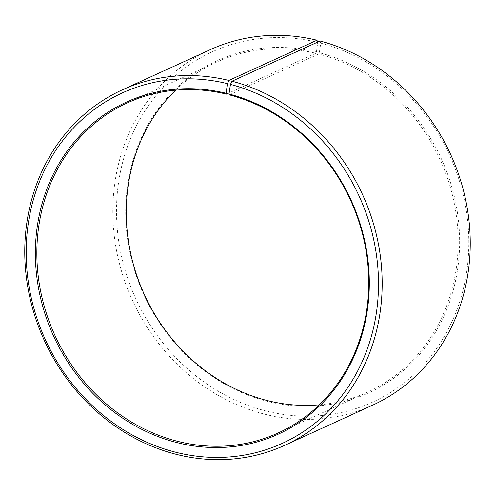 <?xml version="1.0" encoding="UTF-8"?>
<svg xmlns="http://www.w3.org/2000/svg" width="495" height="495" viewBox="0 0 495 495"><rect width="100%" height="100%" fill="white"/><g stroke="black" fill="none" stroke-linecap="round" stroke-linejoin="round"><path stroke-width="0.37" stroke-dasharray="2.48 1.86" d="M175.645 90.177A181.455 162.533 65.5 0 1 216.829 62.023A181.455 162.533 65.5 0 1 315.829 53.281L229.154 92.868M320.055 41.005L320.779 43.152L319.312 52.736A182.568 163.529 65.5 0 1 457.498 270.134A182.568 163.529 65.5 0 1 266.013 401.012A182.568 163.529 65.5 0 1 127.605 185.136A182.568 163.529 65.5 0 1 316.429 52.006L315.829 53.281M320.779 43.152A192.623 172.532 65.5 0 1 466.568 272.51A192.623 172.532 65.5 0 1 264.547 410.596A192.623 172.532 65.5 0 1 118.515 182.841A192.623 172.532 65.5 0 1 317.734 42.384L316.429 52.006M372.716 405.139A195.414 175.032 65.5 0 1 263.012 413.771A195.414 175.032 65.5 0 1 114.976 241.282A195.414 175.032 65.5 0 1 210.35 49.636M319.312 52.736L318.693 54.011A181.455 162.533 65.5 0 1 456.155 214.174A181.455 162.533 65.5 0 1 367.593 392.133A181.455 162.533 65.5 0 1 319.355 404.823M318.693 54.011L229.272 94.848M127.407 102.867L216.829 62.023M278.171 432.976L367.593 392.133"/><path stroke-width="0.74" d="M226.104 93.264A182.568 163.529 65.5 0 0 37.28 226.388A182.568 163.529 65.5 0 0 175.688 442.264A182.568 163.529 65.5 0 0 367.172 311.386A182.568 163.529 65.5 0 0 228.987 93.988L229.272 94.848A181.455 162.533 65.5 0 1 366.733 255.018A181.455 162.533 65.5 0 1 278.171 432.976A181.455 162.533 65.5 0 1 176.307 440.989A181.455 162.533 65.5 0 1 38.845 280.826A181.455 162.533 65.5 0 1 127.407 102.867A181.455 162.533 65.5 0 1 226.407 94.124L226.104 93.264L227.409 83.636L228.907 80.444L316.973 40.225L317.642 42.106M229.154 92.868L226.407 94.124M319.355 404.823A181.455 162.533 65.5 0 1 265.728 400.152A181.455 162.533 65.5 0 1 134.133 267.046A181.455 162.533 65.5 0 1 175.645 90.177M228.987 93.988L230.453 84.404L231.988 81.223L320.055 41.005A195.414 175.032 65.5 0 1 468.091 213.494A195.414 175.032 65.5 0 1 372.716 405.139L284.65 445.364A195.414 175.032 65.5 0 1 174.945 453.995A195.414 175.032 65.5 0 1 26.909 281.507A195.414 175.032 65.5 0 1 122.284 89.861A195.414 175.032 65.5 0 1 228.907 80.444M231.988 81.223A195.414 175.032 65.5 0 1 380.024 253.718A195.414 175.032 65.5 0 1 284.65 445.364M230.453 84.404A192.623 172.532 65.5 0 1 376.243 313.768A192.623 172.532 65.5 0 1 174.221 451.848A192.623 172.532 65.5 0 1 28.19 224.093A192.623 172.532 65.5 0 1 227.409 83.636M122.284 89.861L210.35 49.636A195.414 175.032 65.5 0 1 316.973 40.225"/></g></svg>
